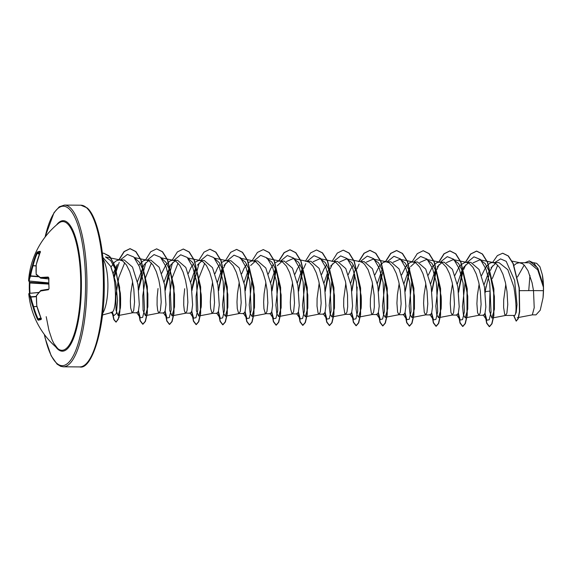 <?xml version="1.0" encoding="UTF-8"?>
<svg xmlns="http://www.w3.org/2000/svg" width="572" height="572" viewBox="0 0 572 572"><rect width="100%" height="100%" fill="white"/><g stroke="black" fill="none" stroke-linecap="round" stroke-linejoin="round"><path stroke-width="0.86" d="M38.867 276.784L30.509 276.197A0.565 0.493 -157.6 0 1 29.937 275.618L30.509 276.197A79.966 36.293 177.6 0 0 29.222 281.016L29.165 281.074A80.294 7.608 -176 0 0 29.823 282.375L29.894 282.976L29.394 282.99A80.781 80.159 123.5 0 0 29.294 288.195M48.684 282.89L29.222 281.016A0.565 0.5 -173.1 0 1 28.643 280.473A80.53 36.544 -2.4 0 1 29.937 275.618A80.53 75.004 -30.4 0 1 32.404 265.637A80.859 79.007 -109.6 0 1 36.572 253.167L37.252 252.052A80.781 14.064 21.1 0 1 38.589 251.616A80.781 14.064 21.1 0 1 40.226 251.308A0.565 0.529 82.4 0 0 40.319 251.923M48.684 282.954L29.165 281.074A0.565 0.565 -161 0 1 28.643 280.473A80.859 7.665 4 0 0 28.6 280.666A80.859 80.859 0 0 1 58.623 223.223L58.623 223.223A64.357 18.375 90.4 0 1 80.709 281.352A64.357 18.375 90.4 0 1 57.751 348.584L53.818 343.457L52.038 339.754L48.935 330.359L46.203 316.673M40.226 251.308L40.197 252.259A80.859 74.982 79.2 0 0 36.258 264.679A80.53 66.688 37.4 0 0 36.165 274.067A80.53 22.144 10.8 0 0 40.412 277.534A80.859 7.665 4 0 1 48.212 277.062L48.892 278.128A80.781 62.505 84.3 0 0 48.834 283.333A80.781 62.505 84.3 0 0 49.035 288.545L48.391 289.754A0.565 0.429 -98.5 0 1 48.734 289.175L49.042 288.574M36.444 295.695L36.465 295.838A80.53 70.992 131.9 0 0 36.837 305.841L36.837 305.841A80.859 74.982 79.2 0 0 41.127 318.368L41.184 319.483A80.781 3.596 157.7 0 1 38.202 320.227L37.495 319.276A80.859 79.007 -109.6 0 1 32.983 306.799A80.53 70.692 -158.7 0 1 30.237 297.39A80.53 26.148 -179.2 0 1 28.829 293.944A80.859 3.639 174.4 0 0 28.786 294.079A80.859 80.859 0 0 0 57.751 348.584M110.911 312.684L111.998 312.691L113.449 310.789C115.501 305.748 115.973 296.918 114.865 284.291C114.085 277.413 112.691 271.45 110.689 266.395L102.867 257.436M103.031 259.102A29.587 8.451 90.4 0 1 107.901 284.084A29.587 8.451 90.4 0 1 102.653 313.327M113.449 310.789A26.412 7.543 90.4 0 1 111.218 312.605L102.46 314.993M543.386 290.676L543.035 297.855L540.24 310.203L535.971 314.872L532.31 314.857L534.219 307.722L533.504 290.612L543.386 290.676A26.412 7.543 -89.6 0 0 543.4 287.358A26.412 7.543 -89.6 0 0 543.4 287.201L537.723 269.841L529.264 262.784M519.598 290.662L533.504 290.612L532.067 282.74L528.028 270.77L524.46 265.379L522.501 263.728L519.283 262.712L516.373 263.499L514.013 265.372M505.798 284.334L503.689 299.842L503.625 307.429L504.704 314.443L505.584 315.444L514.814 315.437C516.688 312.705 516.387 303.274 513.928 287.158L507.829 269.705L498.906 262.569L491.763 262.591L489.718 263.313L485.821 267.045L481.617 275.49M505.584 315.444L506.899 313.134L507.764 304.497L507.021 291.713L505.412 282.547L502.917 274.167L499.656 267.567L495.838 263.542L492.628 262.527M479.143 284.148L477.37 295.309L476.898 303.675L477.57 312.612L478.928 315.258L483.755 315.294L485.035 313.106L485.85 306.871L484.498 286.951L479.057 269.498L470.792 262.369L465.1 262.405L461.068 264.622L459.166 266.859L454.962 275.304M478.928 315.258L480.244 312.948L481.109 304.311L480.358 291.527L478.75 282.361L476.254 273.981L472.994 267.381L469.183 263.356L465.966 262.341M452.488 283.962L450.707 295.123L450.243 303.489L450.915 312.426L452.266 315.072L457.092 315.108L458.379 312.913L459.194 306.685L457.836 286.765L452.402 269.312L444.137 262.183L438.445 262.219L436.4 262.934L432.503 266.674L428.299 275.111M452.266 315.072L453.582 312.762L454.447 304.125L453.703 291.341L452.094 282.175L449.599 273.795L446.339 267.188L442.528 263.17L439.31 262.148M425.825 283.776L424.052 294.938L423.587 303.303L424.26 312.24L425.611 314.886L430.437 314.922L431.717 312.734L432.532 306.513L431.181 286.579L425.74 269.119L417.481 261.997L411.79 262.033L409.745 262.748L405.848 266.488L401.644 274.932M425.611 314.886L426.926 312.577L427.792 303.939L427.048 291.155L425.439 281.989L422.944 273.609L419.684 267.002L415.873 262.984L412.655 261.962M399.17 283.59L397.397 294.752L396.925 303.117L397.597 312.055L398.956 314.7L403.782 314.736L405.062 312.541L405.877 306.306L404.526 286.393L399.084 268.94L390.819 261.812L385.128 261.84L383.09 262.562L379.193 266.295L374.989 274.739M398.956 314.7L400.271 312.391L401.136 303.753L400.386 290.962L398.777 281.803L396.282 273.416L393.021 266.817L389.21 262.798L385.993 261.776M372.515 283.405L370.399 298.913L370.334 306.499L371.421 313.506L372.293 314.514L377.12 314.55L378.407 312.355L379.222 306.127L377.863 286.207L372.422 268.747L364.164 261.626L359.859 261.597M372.293 314.514L373.609 312.205L374.331 307.05L374.195 295.302L372.122 281.617L368.082 269.655L364.514 264.264L362.555 262.612L360.532 261.733L346.639 258.88L351.894 262.684L356.349 271.221L361.118 295.495L361.125 308.344L358.601 317.138L357.028 315.065L355.991 308.551L357.185 287.044M345.853 283.219L343.743 298.727L343.679 306.313L344.759 313.32L345.638 314.328L350.464 314.364L351.744 312.176L352.559 305.956L351.208 286.014L345.767 268.561L337.509 261.44L333.197 261.411M345.638 314.328L346.954 312.019L347.676 306.864L347.533 295.116L345.467 281.431L341.42 269.469L339.711 266.445L335.9 262.426L333.869 261.547L319.984 258.694M318.983 314.142L323.809 314.178L325.096 311.976L325.904 305.741L324.553 285.828L319.112 268.382L310.846 261.254L306.02 261.218L309.238 262.241L313.048 266.259L316.309 272.858L318.804 281.245L320.413 290.404L321.164 303.196L320.299 311.833L319.226 314.071L318.103 313.134L317.024 306.127L317.081 298.541L319.197 283.033M292.542 282.847L290.762 294.008L290.297 302.373L290.597 308.952L291.992 313.813L297.147 313.985L298.434 311.797L299.249 305.57L297.898 285.642L292.449 268.182L284.191 261.068L278.5 261.097L275.139 262.72M292.321 313.957L293.636 311.64L294.501 303.01L293.758 290.218L292.149 281.059L289.654 272.672L286.393 266.073L282.582 262.055L279.365 261.032M265.88 282.661L264.107 293.822L263.642 302.188L263.942 308.766L265.337 313.628L270.492 313.799L271.779 311.611L272.587 305.391L271.235 285.457L265.794 268.003L257.536 260.882L251.844 260.911L248.484 262.534M265.665 313.771L266.981 311.454L267.846 302.824L267.103 290.033L265.494 280.873L262.998 272.486L259.738 265.887L255.927 261.869L252.71 260.846M239.225 282.475L237.452 293.636L236.98 302.002L237.28 308.58L238.674 313.442L243.836 313.613L245.123 311.418L245.931 305.191L244.58 285.271L239.139 267.825L230.873 260.696L225.189 260.725L221.829 262.348M239.01 313.585L240.326 311.268L241.191 302.638L240.44 289.847L238.831 280.688L236.336 272.301L233.076 265.701L229.265 261.683L226.047 260.66M212.57 282.289L210.789 293.45L210.324 301.816L210.625 308.394L212.019 313.256L217.174 313.427L218.461 311.24L219.276 305.019L217.925 285.085L212.477 267.625L204.218 260.51L198.527 260.539L195.166 262.162M212.348 313.399L213.663 311.082L214.529 302.452L213.785 289.661L212.176 280.502L209.681 272.115L206.42 265.515L202.61 261.497L199.392 260.474M184.699 288.717L183.798 297.604L183.734 305.198L184.341 310.567L185.364 313.07L190.519 313.242L191.806 311.054L192.614 304.819L191.262 284.899L185.821 267.446L177.563 260.324L171.872 260.353L169.827 261.075L165.93 264.807L161.726 273.252M185.693 313.213L187.008 310.896L187.873 302.259L187.13 289.475L185.521 280.316L183.026 271.929L179.765 265.329L175.954 261.311L172.737 260.289M158.036 288.531L157.136 297.419L157.078 305.012L157.679 310.382L158.701 312.884L163.864 313.056L165.151 310.861L165.959 304.633L164.607 284.713L159.166 267.26L150.901 260.138L145.216 260.167L143.172 260.889L138.839 265.251M159.037 313.02L160.353 310.71L161.218 302.073L160.475 289.289L158.866 280.13L156.363 271.743L153.103 265.143L149.292 261.125L146.075 260.103M132.597 281.724L130.816 292.893L130.352 301.251L130.652 307.836L132.046 312.698L137.201 312.87L138.488 310.682L139.303 304.461L137.952 284.527L132.504 267.067L124.246 259.953L119.419 259.917L116.509 260.703L114.522 262.205L111.004 267.024M132.375 312.834L133.698 310.524L134.556 301.887L133.812 289.103L132.203 279.944L129.708 271.557L126.448 264.958L122.637 260.939L119.419 259.917M524.188 265.108L517.481 276.984M495.645 263.42L491.048 267.789M489.139 270.863L484.069 284.67M468.375 262.913L463.913 266.995M462.155 269.884L457.314 284.005M441.72 262.727L437.251 266.824M435.499 269.705L430.652 283.812M415.065 262.541L410.596 266.623M408.844 269.512L403.996 283.626M382.182 269.326L377.341 283.44M355.527 269.14L350.679 283.254M353.432 264.95L350.75 269.012L348.327 274.553M335.092 261.983L330.623 266.066M328.871 268.954L324.024 283.068M326.776 264.764L324.095 268.826L321.671 274.367M302.209 268.768L297.368 282.883M300.121 264.579L297.44 268.64L295.016 274.181M281.774 261.611L277.306 265.701M275.554 268.583L270.706 282.697M273.459 264.393L270.778 268.447L268.354 273.995M255.112 261.418L250.65 265.508M248.892 268.404L244.051 282.511M246.804 264.207L244.122 268.261L241.699 273.809M228.457 261.232L223.995 265.322M222.236 268.211L217.396 282.325M220.148 264.021L217.467 268.075L215.043 273.623M201.802 261.046L197.333 265.143M195.581 268.025L190.733 282.139M193.486 263.835L190.805 267.889L188.381 273.437M175.139 260.861L170.678 264.95L164.078 281.946M148.491 260.675L144.022 264.764L137.423 281.767M117.36 264.579L113.041 273.852M529.329 260.961L537.787 268.082L543.336 285.535L542.37 274.853L539.932 266.738L536.693 263.342L533.697 262.72M528.75 290.626L529.944 275.361M485.142 291.205L489.682 272.272M490.433 270.341L492.563 265.901M494.837 262.541L500.529 258.901L506.184 261.318L514.643 280.502L517.009 304.547L516.223 312.441L514.814 315.437M492.542 262.527L497.383 255.591L502.645 253.232L508.172 255.963L513.034 263.592L519.083 287.916L519.462 311.576L518.046 318.661L516.173 321.114L513.627 315.501M524.817 262.748L529.214 260.954L533.819 263.02L537.916 268.754L543.4 287.201M485.256 291.648L486.043 286.365M502.759 253.232L508.394 255.97L513.256 263.599L519.304 287.916L519.683 311.576L518.268 318.668L516.173 321.114M516.28 321.106L513.856 315.501M543.278 285.228L543.386 287.123M485.292 292.406L485.363 291.648L490.018 291.055L489.367 310.553L491.891 318.068L505.662 315.437M492.349 278.493L497.719 265.115M120.456 260.024L105.477 256.942L110.804 260.718L115.337 269.147L120.363 293.272L120.413 307.993L118.147 315.565L116.03 310.31L115.844 295.71L118.776 277.484L124.739 262.741M134.47 257.729L139.368 262.205L143.472 270.792L147.862 294.015L147.862 306.857L145.338 315.644L143.093 310.417L142.764 295.853L145.538 277.649L151.401 262.927M161.118 257.908L166.03 262.391L170.127 270.978L174.517 294.201L174.517 307.064L172 315.837L169.748 310.61L169.419 296.039L172.201 277.828L178.056 263.113M187.78 258.094L192.685 262.569L196.782 271.149L201.172 294.373L201.18 307.221L198.656 316.009L196.403 310.789L196.074 296.21L198.856 278.013L204.712 263.299M214.436 258.279L219.341 262.755L223.438 271.328L227.828 294.566L227.835 307.407L225.311 316.209L223.516 313.334L222.558 304.64L225.461 278.4M240.004 258.129L245.274 261.947L249.721 270.477L254.49 294.759L254.49 307.622L251.973 316.395L250.171 313.52L249.22 304.833L252.123 278.585M280.402 261.147L266.666 258.315L271.929 262.126L276.376 270.663L281.145 294.93L281.152 307.779L278.628 316.581L276.834 313.713L275.876 305.026L278.778 278.771M286.422 261.561L293.322 258.508L298.584 262.312L303.038 270.849L307.808 295.123L307.808 307.965L305.284 316.766L303.489 313.892L302.531 305.198L305.434 278.964M313.077 261.747L319.977 258.694L325.239 262.498L329.694 271.035L334.463 295.324L334.463 308.179L331.946 316.952L330.151 314.085L329.193 305.391L332.096 279.143M339.739 261.933L346.639 258.88M366.395 262.119L373.294 259.066L378.557 262.87L383.011 271.407L387.773 295.681L387.78 308.522L385.256 317.324L383.462 314.457L382.504 305.777L385.406 279.515M393.05 262.305L399.95 259.252L405.212 263.056L409.666 271.593L414.435 295.881L414.435 308.737L411.919 317.51L410.117 314.643L409.166 305.956L412.069 279.708M419.712 262.491L426.612 259.438L431.867 263.242L436.322 271.772L441.091 296.053L441.098 308.901L438.574 317.696L436.779 314.829L435.821 306.142L438.724 279.894M446.367 262.677L453.267 259.624L458.529 263.427L462.977 271.95L467.753 296.239L467.753 309.08L465.229 317.882L463.434 315.015L462.476 306.335L465.379 280.073M473.023 262.863L479.922 259.81L485.192 263.62L489.639 272.158L494.408 296.439L494.408 309.295L491.891 318.068M485.299 291.234L485.228 291.877M484.984 313.306L486.843 320.241L489.21 319.769L491.041 312.019L489.732 283.24L485.921 269.012L480.387 259.459L473.931 256.835L467.202 262.348M465.772 264.779L463.613 269.576M462.862 271.636L458.565 291.699M458.322 313.12L460.188 320.055L462.555 319.584L464.385 311.819L463.07 283.047L459.259 268.811L453.725 259.266L447.268 256.649L440.933 261.583M439.11 264.593L436.951 269.391M436.2 271.45L431.91 291.505M431.667 312.927L433.526 319.87L435.893 319.405L437.723 311.647L436.422 282.875L432.611 268.64L427.069 259.08L420.613 256.463L414.278 261.39M409.545 271.264L405.255 291.32M405.012 312.748L406.871 319.684L409.237 319.212L411.068 311.454L409.759 282.682L405.948 268.454L400.414 258.901L393.958 256.277L387.23 261.79M382.89 271.078L378.6 291.141M378.349 312.562L380.216 319.498L382.582 319.026L384.413 311.261L383.104 282.482L379.286 268.254L373.752 258.701L367.296 256.092L360.961 261.025M359.137 264.035L356.978 268.833M354.897 275.211L351.937 290.948M351.694 312.369L353.553 319.305L355.92 318.84L357.75 311.089L356.449 282.318L352.638 268.075L347.097 258.523L340.64 255.906L334.305 260.832M332.482 263.842L330.323 268.647M329.572 270.706L325.282 290.762M325.039 312.19L326.898 319.126L329.265 318.654L331.095 310.896L329.787 282.125L325.976 267.896L320.442 258.337L313.985 255.713L307.257 261.225M305.827 263.656L303.668 268.461M302.917 270.52L298.627 290.576M298.377 311.997L300.243 318.94L302.609 318.461L304.44 310.703L303.131 281.925L299.313 267.696L293.779 258.144L287.323 255.534L280.587 261.039M276.255 270.334L271.965 290.39M271.721 311.812L273.58 318.747L275.947 318.282L277.777 310.532L276.476 281.753L272.665 267.517L267.124 257.965L260.668 255.348L253.925 260.853M249.599 270.156L245.309 290.204M245.066 311.626L246.925 318.561L249.292 318.096L251.122 310.339L249.814 281.567L246.003 267.338L240.469 257.779L234.012 255.155L227.284 260.668M225.854 263.099L223.695 267.903M222.944 269.963L218.654 290.018M218.404 311.44L220.27 318.382L222.637 317.903L224.467 310.146L223.159 281.367L219.341 267.138L213.806 257.586L207.35 254.969L200.615 260.482M199.192 262.913L191.992 289.832M191.749 311.254L193.608 318.189L195.974 317.725L197.805 309.974L196.503 281.195L192.692 266.96L187.151 257.407L180.695 254.783L173.952 260.296M172.537 262.727L165.337 289.647M165.094 311.068L166.952 318.003L169.319 317.539L171.15 309.781L169.841 281.009L166.037 266.774L160.496 257.221L154.047 254.597L147.297 260.11M145.881 262.541L138.681 289.461M138.431 310.882L140.297 317.825L142.664 317.346L144.494 309.588L143.186 280.809L139.375 266.581L133.834 257.028L127.377 254.411L121.05 259.345M119.219 262.355L113.964 278.192M112.505 312.469L113.678 315.78L116.366 313.535L117.567 300.529L115.758 282.332L110.689 266.395M484.877 313.663L486.658 323.237L489.289 326.655L491.763 323.802L493.65 315.637L493.665 288.946L487.358 262.212L482.253 253.997L476.483 251.094L470.592 254.011L465.322 262.369M462.398 270.47L458.508 291.212M458.222 313.477L460.002 323.051L462.634 326.462L465.107 323.609L466.995 315.444L467.002 288.767L460.703 262.04L455.605 253.818L449.835 250.901L443.943 253.818L438.667 262.183M435.742 270.284L431.853 291.019M431.56 313.284L433.347 322.873L435.978 326.276L438.452 323.416L440.34 315.251L440.347 288.567L434.048 261.847L428.943 253.632L423.173 250.722L417.281 253.632L412.004 261.997M409.767 267.882L405.191 290.833M404.904 313.098L406.685 322.68L409.316 326.09L411.79 323.237L413.678 315.072L413.692 288.388L407.386 261.654L402.28 253.439L396.51 250.529L390.683 253.382L385.457 261.568M381.259 274.288L378.535 290.647M378.249 312.913L380.03 322.494L382.654 325.904L385.135 323.051L387.022 314.886L387.037 288.209L380.73 261.483L375.632 253.26L369.862 250.343L363.971 253.26L358.694 261.626M354.604 274.102L351.88 290.462M351.587 312.727L353.374 322.308L356.006 325.718L358.48 322.858L360.367 314.693L360.374 288.009L354.075 261.29L348.97 253.074L343.2 250.157L337.308 253.074L332.032 261.44M327.942 273.916L325.218 290.276M324.932 312.541L326.712 322.122L329.343 325.532L331.817 322.68L333.705 314.514L333.719 287.823L327.413 261.097L322.308 252.881L316.538 249.971L310.646 252.888L305.377 261.254M302.452 269.355L298.563 290.09M298.277 312.355L300.057 321.936L302.681 325.346L305.162 322.494L307.05 314.328L307.064 287.652L300.758 260.918L295.66 252.702L289.89 249.785L284.062 252.631L278.829 260.818M275.797 269.162L271.907 289.904M271.614 312.169L273.402 321.75L276.033 325.161L278.507 322.301L280.394 314.135L280.402 287.451L274.102 260.732L268.997 252.517L263.227 249.599L257.4 252.445L252.173 260.632M249.135 268.983L245.245 289.711M244.959 311.983L246.739 321.564L249.371 324.975L251.844 322.122L253.732 313.957L253.746 287.266L247.44 260.539L242.335 252.323L236.565 249.413L230.673 252.331L225.404 260.696M222.479 268.79L218.59 289.525M218.304 311.797L220.084 321.378L222.708 324.789L225.189 321.936L227.077 313.771L227.091 287.087L220.785 260.36L215.68 252.145L209.917 249.228L204.018 252.138L198.749 260.51M195.824 268.604L191.935 289.346M191.641 311.611L193.429 321.192L196.06 324.603L198.534 321.743L200.422 313.578L200.429 286.894L194.13 260.174L189.025 251.959L183.255 249.042L177.363 251.952L172.086 260.324M169.848 266.209L165.272 289.153M164.986 311.425L166.767 321.006L169.398 324.417L171.872 321.564L173.759 313.392L173.774 286.708L167.467 259.981L162.362 251.766L156.592 248.856L150.701 251.773L145.431 260.138M143.193 266.023L138.617 288.967M138.331 311.24L140.111 320.813L142.735 324.231L145.216 321.378L147.104 313.213L147.118 286.529L140.812 259.802L135.707 251.58L129.937 248.67L124.045 251.58L118.776 259.953M116.631 265.68L113.778 277.205M112.219 312.655L113.835 319.648L115.952 322.086L118.197 319.39L119.855 311.761L119.612 287.201L113.614 263.048L108.887 255.734L103.611 253.16L102.395 253.282M485.049 313.063L486.822 323.073L489.51 326.655L491.984 323.802L493.872 315.637L493.886 288.946L487.58 262.219L482.475 254.004L476.705 251.094L470.82 254.004L465.551 262.348M463.549 267.532L463.256 268.404M462.526 270.785L458.63 292.228M458.387 312.884L460.167 322.894L462.855 326.469L465.329 323.609L467.217 315.451L467.231 288.767L460.932 262.04L455.827 253.825L450.057 250.908L444.165 253.811L438.896 262.162M431.731 312.691L433.512 322.708L436.2 326.283L438.674 323.423L440.562 315.251L440.569 288.567L434.27 261.847L429.164 253.632L423.287 250.722M405.076 312.505L406.849 322.515L409.538 326.097L412.012 323.244L413.899 315.072L413.913 288.388L407.607 261.654L402.502 253.439L396.732 250.536L390.898 253.396L385.664 261.604M378.414 312.319L380.194 322.329L382.882 325.904L385.356 323.051L387.244 314.893L387.258 288.209L380.959 261.483L375.854 253.26L370.084 250.35L364.192 253.253L358.923 261.604M351.759 312.133L353.539 322.15L356.227 325.718L358.701 322.865L360.589 314.693L360.596 288.009L354.297 261.29L349.192 253.074L343.314 250.164M326.076 285.042L325.346 291.291M325.103 311.947L326.877 321.957L329.565 325.532L332.039 322.68L333.926 314.514L333.941 287.83L327.634 261.097L322.529 252.881L316.645 249.978M299.413 284.856L298.684 291.105M298.441 311.761L300.221 321.771L302.91 325.346L305.384 322.494L307.271 314.328L307.286 287.652L300.979 260.925L295.881 252.702L290.111 249.785L284.27 252.645L279.036 260.861M275.926 269.483L272.029 290.919M271.786 311.576L273.566 321.586L276.255 325.161L278.728 322.301L280.616 314.135L280.623 287.451L274.324 260.732L269.219 252.517L263.342 249.607M246.103 284.484L245.374 290.733M245.131 311.39L246.904 321.4L249.592 324.975L252.066 322.122L253.954 313.957L253.968 287.266L247.662 260.539L242.557 252.323L236.672 249.413M219.441 284.298L218.711 290.547M218.468 311.204L220.249 321.214L222.937 324.789L225.411 321.936L227.298 313.771L227.313 287.094L221.007 260.36L215.909 252.145L210.024 249.228M192.785 284.112L192.056 290.361M191.813 311.018L193.593 321.028L196.282 324.603L198.756 321.743L200.643 313.578L200.65 286.894L194.351 260.174L189.246 251.959L183.369 249.042M166.13 283.926L165.401 290.168M165.158 310.832L166.931 320.842L169.619 324.417L172.093 321.564L173.981 313.399L173.995 286.708L167.689 259.981L162.584 251.766L156.699 248.856M139.468 283.741L138.739 289.983M138.495 310.646L140.276 320.656L142.957 324.231L145.438 321.378L147.326 313.213L147.34 286.529L141.034 259.802L135.929 251.587L130.159 248.67L124.274 251.58L119.005 259.931M117.074 264.993L113.892 277.799M112.427 312.541L114.042 319.619L116.173 322.086L119.033 317.453L120.592 304.876L120.62 298.47L115.537 267.338L110.174 256.907L103.725 253.16M543.035 297.855A26.269 7.5 -89.6 0 0 542.37 274.853M37.252 252.052A0.565 0.551 67.1 0 0 37.552 252.817L37.194 253.353A80.294 78.45 70.4 0 0 33.062 265.744L33.047 265.959A79.966 74.474 149.6 0 0 30.595 275.868L38.41 276.419M29.336 293.322L29.401 293.35A0.565 0.536 168.5 0 0 28.829 293.944A0.565 0.565 33.9 0 1 29.336 293.322L38.867 292.514L29.344 293.322A0.565 0.565 0 0 0 28.922 293.572L28.786 294.079M38.839 292.549L29.401 293.35A79.966 25.969 0.8 0 0 30.795 296.782L30.237 297.39A0.565 0.522 148.4 0 1 30.795 296.782L36.393 296.41M36.386 296.696L30.888 297.061A79.966 70.199 21.3 0 0 33.612 306.406L32.983 306.799L36.923 306.349M36.98 306.556L33.626 306.613A80.294 78.45 70.4 0 0 38.109 319.004L38.481 319.469A0.565 0.551 78.4 0 0 38.202 320.227M40.197 252.259L36.222 264.7L36.165 274.067A0.565 0.5 133.6 0 0 36.286 274.56L40.562 278.056A0.565 0.465 125.6 0 1 40.412 277.534A0.565 0.486 85.1 0 0 40.855 278.156L40.812 278.149M36.129 265.794L32.404 265.637L36.115 266.016M36.572 253.167L39.382 254.268M48.691 283.505L29.823 282.375A0.565 0.558 128.1 0 1 29.515 282.253L28.6 280.666M36.286 274.56A0.565 0.565 0 0 1 36.108 274.181L36.143 274.26M48.212 277.062A0.565 0.429 87.7 0 0 48.599 277.685A80.294 7.608 -176 0 0 40.855 278.156L48.72 278.943L40.841 278.164A0.565 0.565 0 0 1 40.562 278.056A0.565 0.465 125.6 0 0 40.741 278.128M40.855 317.846L37.495 319.276M49.035 288.545L48.649 277.692M41.284 318.84A0.565 0.529 74.4 0 0 41.184 319.483M48.391 289.754A80.859 3.639 174.4 0 0 40.598 291.005A0.565 0.479 -99.8 0 1 40.984 290.412L40.984 290.412A0.565 0.479 -99.8 0 1 41.027 290.404A80.294 3.611 -5.6 0 1 48.706 289.175M40.991 290.412A0.565 0.565 0 0 0 40.676 290.569L36.515 295.438A0.565 0.472 -144.1 0 0 36.465 295.838A80.53 32.54 167 0 1 40.598 291.005A0.565 0.436 -135.4 0 1 40.805 290.49M48.706 284.098L29.894 282.976A80.216 79.601 -56.5 0 0 29.801 288.152A80.216 79.601 -56.5 0 0 30.03 293.264M40.219 252.116A80.216 13.964 -158.9 0 0 38.882 252.381A80.216 13.964 -158.9 0 0 37.552 252.817L39.611 253.675M29.529 293.307A80.781 80.159 123.5 0 1 29.294 288.209L29.358 282.046M56.528 224.968A65.258 18.633 90.4 0 1 81.396 281.288A65.258 18.633 90.4 0 1 55.677 346.811M45.109 237.044A79.73 22.766 90.4 0 1 69.877 209.638A79.73 22.766 90.4 0 1 85.528 280.259A79.73 22.766 90.4 0 1 70.399 360.446A79.73 22.766 90.4 0 1 44.43 334.577M80.859 205.198L87.051 207.858C96.325 215.151 103.904 246.031 104.168 280.366C105.548 327.97 91.642 370.298 79.73 366.917A80.859 23.087 -89.6 0 0 103.36 280.301A80.859 23.087 -89.6 0 0 80.859 205.198L64.429 205.083A80.859 23.087 90.4 0 1 86.937 280.187A80.859 23.087 90.4 0 1 63.299 366.802L60.639 366.316L57.1 364.142L51.173 355.798L45.238 338.474L44.323 334.434M33.641 292.957L38.953 292.414M41.449 318.726L41.084 318.368L38.481 319.469A80.216 3.568 -22.3 0 0 41.213 318.79M529.264 262.777L519.283 262.712M79.73 366.917L63.299 366.802M517.281 317.739L518.404 317.524M518.64 317.474L532.382 314.85M118.147 315.565L132.461 312.827M134.341 257.586L147.118 260.21M145.338 315.651L159.116 313.013M161.004 257.772L173.774 260.396M172 315.837L185.778 313.199M187.659 257.958L200.429 260.582M198.656 316.023L212.434 313.392M214.314 258.144L227.091 260.768M225.311 316.209L239.089 313.578M240.011 258.129L253.746 260.961M251.973 316.395L265.751 313.763M278.628 316.581L292.406 313.949M293.322 258.501L307.064 261.332M305.284 316.766L319.062 314.135M331.946 316.952L345.717 314.321M358.601 317.138L372.379 314.507M373.294 259.066L387.037 261.89M385.256 317.324L399.034 314.693M399.95 259.252L413.692 262.076M411.919 317.51L425.69 314.879M426.612 259.438L440.347 262.262M438.574 317.696L452.352 315.065M453.267 259.624L467.009 262.448M465.229 317.882L479.007 315.251M479.922 259.81L493.665 262.634M512.04 261.118L520.32 262.82M483.19 314.886L486.843 320.241M467.603 261.762L467.188 262.348M460.188 320.055L456.527 314.707M433.526 319.87L429.872 314.514M406.871 319.684L403.217 314.328M387.63 261.197L387.215 261.79M380.216 319.498L376.555 314.142M353.553 319.305L349.9 313.957M326.898 319.126L323.244 313.771M307.657 260.639L307.243 261.225M300.243 318.94L296.582 313.585M273.58 318.747L269.927 313.399M246.925 318.561L243.272 313.213M227.685 260.081L227.27 260.668M220.27 318.382L216.609 313.027M193.608 318.189L189.954 312.834M166.952 318.003L163.299 312.655M140.297 317.825L136.636 312.469M113.678 315.78L111.19 312.119M120.363 293.272L120.62 298.47M120.413 307.993L120.592 304.876M147.862 294.015L147.862 306.857M174.517 294.201L174.517 307.064M201.172 294.373C201.558 298.184 201.308 306.799 201.18 307.221M227.835 294.566L227.835 307.407M254.49 294.759L254.49 307.622M281.145 294.93L281.152 307.779M307.808 295.131L307.808 307.965M334.463 295.324L334.463 308.179M361.118 295.495C361.504 299.385 361.247 307.893 361.125 308.344M387.78 295.681L387.78 308.522M414.435 295.881L414.435 308.737M441.091 296.053C441.477 299.914 441.226 308.38 441.098 308.901M467.753 296.239L467.753 309.08M494.408 296.439L494.408 309.295M45.002 237.18L54.018 212.655L59.324 206.785L64.429 205.083M29.294 288.202L29.529 293.407M40.541 252.08L40.29 251.78L40.162 252.281M48.734 289.175L40.984 290.412M41.084 318.368L36.794 305.841A0.565 0.565 0 0 1 36.78 305.763L36.408 295.753A0.565 0.565 0 0 1 36.515 295.438"/></g></svg>
